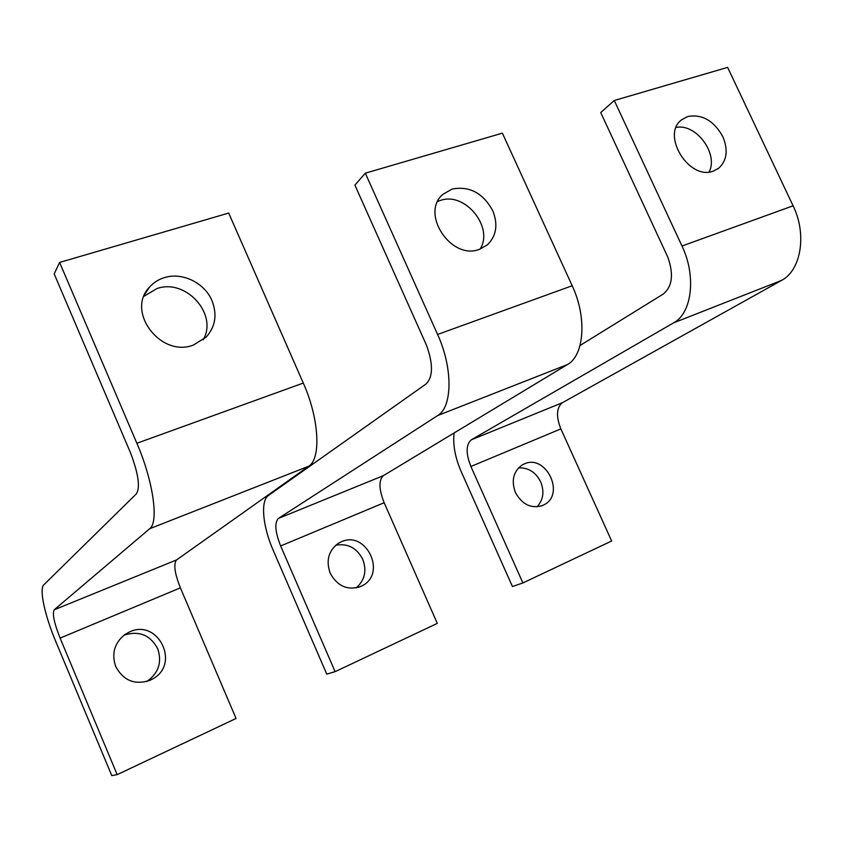 <?xml version="1.0" encoding="UTF-8"?>
<svg xmlns="http://www.w3.org/2000/svg" width="843" height="843" viewBox="0 0 843 843"><rect width="100%" height="100%" fill="white"/><g stroke="black" fill="none" stroke-linecap="round" stroke-linejoin="round"><path stroke-width="1.26" d="M709.163 171.961C718.647 153.753 696.17 123.331 676.181 127.398M687.772 116.503C702.135 113.953 713.821 120.654 722.799 136.587C728.405 150.117 726.972 160.707 718.499 168.358L713.368 171.066C689.153 180.918 660.68 134.711 681.713 119.727L687.772 116.503M542.797 505.421C531.353 509.003 522.228 504.704 515.421 492.523C511.1 480.626 513.324 471.458 522.112 465.02L524.156 463.977C545.842 453.545 565.674 494.177 544.02 504.809L542.797 505.421M536.991 506.854C543.313 500.015 544.546 491.69 540.69 481.869C535.632 472.08 528.234 467.422 518.508 467.907M580.026 345.504L663.272 294.038C672.345 286.567 673.863 274.281 667.825 257.168L600.722 112.551L614.284 100.486L681.987 246.019C696.56 276.209 691.861 313.364 673.62 322.837L471.29 439.825C465.905 444.577 465.768 453.46 470.889 466.485L522.892 582.935L512.428 586.517L461.237 471.69C455.094 457.475 452.723 444.556 454.135 432.944M522.892 582.935L611.649 541.006L560.869 428.897C555.937 416.316 556.454 407.58 562.418 402.691L781.44 280.466C800.934 270.603 807.215 234.48 793.094 205.808L727.625 67.387L614.284 100.486M480.11 249.107C494.135 227.294 464.978 191.424 440.425 200.444L437.717 201.466M452.133 189.043C469.393 185.797 482.902 192.952 492.67 210.497C498.287 224.501 496.474 235.998 487.222 244.976L479.446 249.338C451.247 260.687 419.814 213.226 442.996 194.269L452.133 189.043M360.73 586.496C347.622 590.722 337.442 586.275 330.193 573.177C325.82 560.7 328.485 550.785 338.191 543.419L341.215 541.828C365.936 530.015 386.969 572.998 362.543 585.579L360.73 586.496M356.041 587.95C364.745 580.437 366.99 570.901 362.775 559.362C356.726 547.834 347.716 543.134 335.756 545.231M268.422 495.494L426.052 383.986C433.133 376.863 433.27 363.913 426.442 345.135L354.903 185.144L365.314 173.173L437.591 334.46C453.06 368.012 452.491 407.232 437.686 415.546L278.369 518.445C274.386 522.808 275.145 531.975 280.656 545.958L335.114 671.66L326.768 674.137L273.206 550.331C262.774 526.675 260.266 500.795 268.422 495.494M335.114 671.66L437.296 623.377L384.155 502.723C378.855 489.256 378.591 480.236 383.375 475.652L567.413 364.566C584.231 355.577 587.181 317.442 572.186 285.745L502.375 133.152L365.314 173.173M203.174 339.813C218.316 314.291 185.85 278.158 156.893 288.58L143.963 296.262M164.216 277.684C182.077 271.804 204.596 282.784 211.962 300.645C217.399 314.565 215.439 326.747 206.103 337.189L193.405 345.05C160.897 357.969 125.575 311.604 149.443 287.178C153.415 282.69 158.336 279.528 164.216 277.684M150.117 680.28C134.933 685.296 123.478 680.722 115.723 666.56C111.381 653.736 114.395 643.083 124.796 634.589L129.674 631.86C157.915 618.435 180.486 663.494 153.078 678.731L150.117 680.28M146.745 681.513L147.24 681.218C158.684 672.904 162.172 662.061 157.683 648.688C150.265 634.99 139.116 630.459 124.227 635.106M43.783 584.852L136.408 493.808C140.359 487.38 138.41 473.755 130.57 452.944L54.194 273.943L59.6 262.436L136.872 443.27C153.289 481.047 159 522.323 149.685 528.719L54.215 609.784C52.171 613.578 54.131 623.019 60.106 638.098L117.166 774.643L111.771 775.613L55.691 641.302C44.848 615.632 39.052 588.962 43.783 584.852M117.166 774.643L236.061 718.468L180.391 587.845C174.67 573.366 173.384 564.062 176.524 559.942L308.759 466.211C321.278 458.687 319.202 418.486 303.29 383.059L228.695 213.068L59.6 262.436M793.094 205.808L681.987 246.019M781.44 280.466L673.62 322.837M562.418 402.691L471.29 439.825M560.869 428.897L470.889 466.485M572.186 285.745L437.591 334.46M567.413 364.566L437.686 415.546M383.375 475.652L278.369 518.445M384.155 502.723L280.656 545.958M303.29 383.059L136.872 443.27M308.759 466.211L149.685 528.719M176.524 559.942L54.215 609.784M180.391 587.845L60.106 638.098M718.499 168.358L717.72 168.927M544.02 504.809L541.269 506.011M362.543 585.579L358.423 587.36M442.996 194.269L442.059 195.197M153.078 678.731L147.24 681.218M149.443 287.178L144.891 294.123"/></g></svg>
